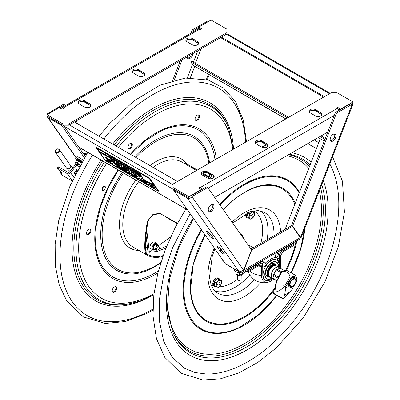 <?xml version="1.0" encoding="UTF-8"?>
<svg xmlns="http://www.w3.org/2000/svg" width="400" height="400" viewBox="0 0 400 400"><rect width="100%" height="100%" fill="white"/><g stroke="black" fill="none" stroke-linecap="round" stroke-linejoin="round"><path stroke-width="0.6" d="M192.825 53.615A4.04 2.335 -60 0 1 190.995 57.585A4.04 2.335 -60 0 1 187.95 58.595A4.04 2.335 -60 0 1 187.115 56.91M187.465 58.13A4.04 2.335 120 0 0 191.4 54.435M198.715 27.495L193.405 30.56L192.275 29.91L207.835 20.93L208.645 21.395M172.625 80.565L180.265 60.865M191.045 33.08L192.275 29.91M174.17 80.14L182.045 59.84M192.825 32.055L193.405 30.56M207.835 20.93L208.025 20.945A3.575 0.755 21.2 0 1 209.09 21.14M76.185 157.6L48.105 117.65A3.575 2.82 144.9 0 1 47.37 116.985A3.575 2.82 144.9 0 1 46.985 115.17M47.11 114.655A3.575 2.82 144.9 0 1 47.77 113.465L63.515 104.25L64.64 104.905L59.65 107.785M78.175 124.155L76 121.06M65.22 105.725L64.64 104.905M48.765 113.7L47.955 113.235M207.275 79.725L209.23 74.69M208.43 74.14L206.365 79.47M85.24 156.345L63.335 125.18M48.105 117.65L61.75 125.53L62.285 124.86M61.75 125.53L84.39 157.745M198.46 44.14L196.595 45.215M144.555 75.26L142.695 76.335M90.655 106.375L88.795 107.45M199.83 29.075L198.715 28.43L198.715 27.13L201.53 28.755L200.405 29.405L199.84 29.08L62.715 108.25A3.19 1.84 -120 0 0 61.12 108.09A3.19 1.84 -120 0 0 60.765 108.425M199.84 29.08A3.19 1.84 -120 0 0 198.245 28.925L61.12 108.09M195.86 40.6L197.695 41.66A3.81 2.2 180 0 1 198.81 43.215A3.81 2.2 180 0 1 196.455 45.25A3.81 2.2 180 0 1 192.305 44.77L190.47 43.715A4 2.31 180 0 1 188.745 42.715L186.915 41.66A3.81 2.2 180 0 1 185.795 40.105A3.81 2.2 180 0 1 188.15 38.07A3.81 2.2 180 0 1 192.305 38.545L194.135 39.605A4 2.31 180 0 1 195.86 40.6L195.86 41.905A4 2.31 -0 0 0 194.135 40.905L194.135 39.605M198.64 43.865A3.81 2.2 -0 0 0 197.695 42.96L195.86 41.905M194.135 40.905L192.305 39.85A3.81 2.2 -0 0 0 185.965 40.755M142.015 71.75L143.79 72.78A3.81 2.2 180 0 1 144.91 74.335A3.81 2.2 180 0 1 142.555 76.37A3.81 2.2 180 0 1 138.4 75.89L136.625 74.865A4 2.31 180 0 1 134.9 73.87L133.01 72.78A3.81 2.2 180 0 1 131.895 71.225A3.81 2.2 180 0 1 134.25 69.19A3.81 2.2 180 0 1 138.4 69.665L140.29 70.755A4 2.31 180 0 1 142.015 71.75L142.015 73.055A4 2.31 -0 0 0 140.29 72.06L140.29 70.755M144.74 74.985A3.81 2.2 -0 0 0 143.79 74.08L142.015 73.055M140.29 72.06L138.4 70.97A3.81 2.2 -0 0 0 132.065 71.875M88.06 102.84L89.89 103.9A3.81 2.2 180 0 1 91.005 105.455A3.81 2.2 180 0 1 88.655 107.49A3.81 2.2 180 0 1 84.5 107.01L82.67 105.955A4 2.31 180 0 1 80.945 104.955L79.11 103.9A3.81 2.2 180 0 1 77.995 102.345A3.81 2.2 180 0 1 80.345 100.31A3.81 2.2 180 0 1 84.5 100.785L86.335 101.845A4 2.31 180 0 1 88.06 102.84L88.06 104.145A4 2.31 -0 0 0 86.335 103.145L86.335 101.845M90.835 106.105A3.81 2.2 -0 0 0 89.89 105.2L88.06 104.145M86.335 103.145L84.5 102.09A3.81 2.2 -0 0 0 78.165 102.995M62.715 108.25L63.28 108.575L62.15 109.225L59.335 107.6L46.985 114.73L46.985 116.03L62.83 125.18L68.87 125.18L68.87 123.875L62.83 123.875L62.83 125.18M198.715 27.13L211.06 20L226.91 29.15L226.91 33.935L68.87 125.18M226.91 32.635L68.87 123.875M62.83 123.875L46.985 114.73M208.63 211.1A4.04 2.335 120 0 0 212.025 208.58A4.04 2.335 120 0 0 212.51 204.38M208.66 207.845A4.04 2.335 -60 0 1 213.155 204.57A4.04 2.335 -60 0 1 213.155 209.235A4.04 2.335 -60 0 1 209.115 211.565A4.04 2.335 -60 0 1 208.66 207.845M191.015 195.83L206.575 186.845L207.7 187.495L192.14 196.48L191.015 195.83L190.825 196.06M225.325 263.695L173.595 190.1L187.235 197.975L238.965 271.575A3.575 2.065 120 0 0 239.365 271.945L225.725 264.07A3.575 2.065 -60 0 1 225.325 263.695L238.965 271.575L239.795 271.865L243.62 270.22L251.555 249.89L207.7 187.495M192.14 196.48L191.955 196.71L243.62 270.22M224.125 253.45A2.86 0.605 38.8 0 1 224.33 254.075A2.86 0.605 38.8 0 1 222.435 253.285A2.86 0.605 38.8 0 1 220.085 251.115L217.39 247.28A2.86 0.605 38.8 0 1 217.18 246.655A2.86 0.605 38.8 0 1 219.075 247.445A2.86 0.605 38.8 0 1 221.43 249.615L224.125 253.45M219.61 247.835L221.06 249.9A2.86 0.605 -141.2 0 0 222.88 251.68M210.65 234.28L213.345 238.11A2.86 0.605 38.8 0 1 213.55 238.735A2.86 0.605 38.8 0 1 211.655 237.95A2.86 0.605 38.8 0 1 209.305 235.78L206.61 231.945A2.86 0.605 38.8 0 1 206.4 231.32A2.86 0.605 38.8 0 1 208.295 232.105A2.86 0.605 38.8 0 1 210.65 234.28M208.825 232.5L210.28 234.565A2.86 0.605 -141.2 0 0 212.1 236.345M187.235 197.975A3.575 2.82 -35.1 0 0 191.955 196.71M241.22 271.8L242.585 272.065L243.57 271.295L251.74 249.905L292.42 226.42L291.295 225.77L250.965 249.05M251.74 249.905L251.445 249.735M330.525 140.725A4.04 2.335 120 0 0 333.92 138.205A4.04 2.335 120 0 0 334.405 134.005M335.505 134.615A4.04 2.335 -60 0 1 334.77 139.305A4.04 2.335 -60 0 1 331.01 141.19A4.04 2.335 -60 0 1 331.01 136.525A4.04 2.335 -60 0 1 335.05 134.195A4.04 2.335 -60 0 1 335.505 134.615M243.005 271.91L299.96 238.96L300.355 237.59L292.42 226.42M352.645 103.445A3.575 0.755 -158.8 0 1 353.015 104.025L301.32 237.255L299.945 237.015M353.015 104.025A3.575 0.755 -158.8 0 1 352.21 104.19L336.465 113.155L292.605 226.185L291.48 225.535L291.89 226.11M352.21 104.19L300.54 237.36L292.605 226.185M291.48 225.535L335.335 112.505L350.895 103.52L352.025 104.175M336.465 113.155L335.335 112.505M239.365 271.945A3.575 2.065 120 0 0 241.01 271.845M173.595 190.1L174.13 189.435M284.335 229.785A1.98 1.145 120 0 0 285.52 228.29L320.275 138.715M300.355 237.59L243.65 270.145M214.645 197.375L327.74 132.08M199.57 188.565L199.57 187.265L200.135 187.59L337.26 108.42A3.19 1.84 60 0 1 339.005 110.385M200.135 187.59A3.19 1.84 60 0 1 201.88 189.555M211.23 173.955L213.065 175.01A3.81 2.2 180 0 1 214.18 176.57A3.81 2.2 180 0 1 211.825 178.6A3.81 2.2 180 0 1 207.675 178.125L205.84 177.065A4 2.31 180 0 1 204.115 176.07L202.285 175.01A3.81 2.2 180 0 1 201.165 173.455A3.81 2.2 180 0 1 203.52 171.425A3.81 2.2 180 0 1 207.675 171.9L209.505 172.96A4 2.31 180 0 1 211.23 173.955L211.23 175.255A4 2.31 0 0 0 209.505 174.26L209.505 172.96M209.505 174.26L207.675 173.2A3.81 2.2 0 0 0 201.34 174.105M214.01 177.22A3.81 2.2 0 0 0 213.065 176.315L211.23 175.255M265.08 142.805L266.965 143.89A3.81 2.2 180 0 1 268.08 145.45A3.81 2.2 180 0 1 265.73 147.48A3.81 2.2 180 0 1 261.575 147.005L259.69 145.915A4 2.31 180 0 1 257.965 144.92L256.185 143.89A3.81 2.2 180 0 1 255.07 142.335A3.81 2.2 180 0 1 257.42 140.305A3.81 2.2 180 0 1 261.575 140.78L263.355 141.805A4 2.31 180 0 1 265.08 142.805L265.08 144.105A4 2.31 0 0 0 263.355 143.11L263.355 141.805M263.355 143.11L261.575 142.08A3.81 2.2 0 0 0 255.24 142.985M267.91 146.1A3.81 2.2 0 0 0 266.965 145.195L265.08 144.105M319.035 111.715L320.865 112.775A3.81 2.2 180 0 1 321.985 114.33A3.81 2.2 180 0 1 319.63 116.36A3.81 2.2 180 0 1 315.475 115.885L313.645 114.825A4 2.31 180 0 1 311.92 113.83L310.085 112.775A3.81 2.2 180 0 1 308.97 111.215A3.81 2.2 180 0 1 311.325 109.185A3.81 2.2 180 0 1 315.475 109.66L317.31 110.72A4 2.31 180 0 1 319.035 111.715L319.035 113.015A4 2.31 0 0 0 317.31 112.02L317.31 110.72M317.31 112.02L315.475 110.965A3.81 2.2 0 0 0 309.14 111.87M321.81 114.98A3.81 2.2 0 0 0 320.865 114.075L319.035 113.015M337.26 108.42L336.695 108.095L337.825 107.445L340.645 109.07L340.645 109.44M339.835 109.905L337.765 108.78M337.825 108.745L337.825 107.445M201.265 189.91L201.265 189.54L198.445 187.915L199.57 187.265M201.265 189.54L188.915 196.67L188.915 197.975L173.07 188.825L173.07 184.035L331.11 92.795L337.145 92.795L352.99 101.945L340.645 109.07M352.99 101.945L352.99 103.245L351.705 103.99M188.915 196.67L173.07 187.52M74.41 121.98L177.48 181.49M325.29 138.39L321.05 135.945M288.71 117.27L191.58 61.195L190.885 62.06L287.61 117.905M319.95 136.58L324.89 139.43M285.845 118.925L193.445 65.58A2.28 1.315 -60 0 1 193.19 65.34L190.885 62.06M195.385 63.39L201.015 48.885M323.635 97.11L220.56 37.6M324.44 96.645L221.365 37.135M277.205 252.165A15.4 8.89 180 0 1 278.23 254.73L277.15 252.195M278.23 254.73C278.54 252.865 279.475 251.45 281.04 250.495A18.6 10.74 0 0 0 280.855 250.055M293.25 242.9A15.145 8.745 180 0 1 293.33 243.4L281.04 250.495M260.24 263.67L261.19 263.78L259.085 264.34L248.81 270.27A15.145 8.745 180 0 1 246.235 270.045A15.145 8.745 -0 0 0 248.81 270.27L261.61 263L262.395 263.195L262.605 263.635L262.62 266.54L262.945 267.065L264.445 266.485L266.605 264.52A11.705 6.76 -60 0 1 275.535 259.365L278.425 258.415L279.52 256.785L279.52 254.095L281.15 251.595L293.33 244.565L293.33 243.4M263.895 262.715L266.54 262.875A13.53 7.81 -60 0 1 275.6 257.645L275.655 256.015L274.735 253.59M266.54 262.875C265.205 264.205 264.33 264.35 263.915 263.315L263.455 261.86L262.155 261.6L261.1 262.005A18.6 10.74 180 0 1 260.345 261.9M244.68 270.945A15.145 8.745 -0 0 0 248.81 271.435L248.81 269.1L261.1 262.005M278.23 255.05C277.81 256.57 276.935 257.43 275.6 257.645M247.95 269.055A15.145 8.745 0 0 0 248.81 269.1M279.125 267.535A11.705 6.76 -60 0 0 279.345 265.21L279.345 256.14C279.75 253.66 280.99 251.78 283.06 250.495L293.33 244.565L293.33 245.735L283.06 251.665L280.64 255.395L280.64 264.465A13.53 7.81 -60 0 1 280.095 268.445M274.03 278.785A13.53 7.81 -60 0 1 268.84 282.02A13.53 7.81 -60 0 1 261.505 275.515L261.505 266.44L261.355 265.74L260.51 265.145L259.085 265.505L248.81 271.435M261.19 263.78L262.24 264.225L262.715 265.055L262.795 274.77A11.705 6.76 -60 0 0 269.945 280.105A11.705 6.76 -60 0 0 272.41 278.645M279.065 267.49L279.16 264.475A11.43 6.6 120 0 0 271.13 260.815A11.43 6.6 120 0 0 263.06 274.29A11.43 6.6 120 0 0 270.23 279.94L270.23 279.94A11.43 6.6 120 0 0 271.13 279.48M275.985 264.715A7.19 4.15 120 0 0 275.57 264.41A7.19 4.15 120 0 0 270.03 266.335A7.19 4.15 120 0 0 266.89 273.57A7.19 4.15 120 0 0 268.38 276.86A7.19 4.15 120 0 0 269.645 277.195M269.425 277.09A7.035 4.06 -60 0 1 267.105 273.57A7.035 4.06 -60 0 1 269.915 266.775A7.035 4.06 -60 0 1 275.17 264.41M272.12 265.24A6.655 3.84 120 0 0 272.08 265.265A6.655 3.84 120 0 0 267.375 273.415A6.655 3.84 120 0 0 267.845 275.51M267.58 274.6A6.35 3.665 -60 0 1 267.375 273.29M138.34 173.615L137.72 172.86L138.615 173.66M138.865 173.445L139.485 174.125M138.76 173.565L139.42 174.205L138.8 173.525M138.545 173.56L139.575 174.33L138.545 173.56M139.365 174.155L138.53 173.26L139.225 173.66L139.585 174.32M140.615 175.79L141.05 176.24M139.95 175.33L140.66 176.22L139.63 175.45L140.66 176.22M139.845 175.455L140.505 176.095L139.885 175.41M139.63 175.45L139.605 175.155M139.22 174.95L138.835 174.87L139.49 175.425M139.535 175.57L138.75 174.795L139.535 175.57M135.845 173.32L135.535 172.985L136.06 173.16L136.475 173.725L135.845 173.32M135.87 173.22L136.14 173.49L135.87 173.22M106.535 160.725L106.795 160.885M105.75 160.14L107.11 161.085L105.75 160.14M108.215 157.195L102.065 153.59M101.52 153.09L100.125 152.325M100.295 152.585L100.235 152.325M100.495 152.435L101.23 152.915M101.2 153.03L101.855 153.31M102.04 153.57L106.765 156.2M106.9 156.22L108.195 157.145M102.61 153.895L102.44 153.64M102.84 154.12L102.79 153.835M104.88 155.245L104.71 154.915M106.475 156.13L106.05 155.855M108.025 157.18L107.79 156.905M108.27 157.375L108.075 157.125M107.935 156.74L108.255 157.28M104.745 154.985L104.685 154.73M101.425 153.215L100.93 152.75M104.19 154.805L104.02 154.55M105.115 155.205L105.005 155.45L104.925 155.185M105.065 155.225L104.96 155.51L105.065 155.225M105.46 155.545L105.29 155.285M105.82 155.75L105.64 155.48M106.815 156.32L106.645 156.065M107.85 157.01L107.45 156.56M107.76 157L107.635 156.675M103.39 153.76L103.11 153.235M105.33 154.66L103.96 154.03M103.785 153.845L105.085 154.43M105.075 154.58L105.355 154.615M105.11 154.63L104.78 154.265M105.95 154.955L106.385 155.5L105.95 155.315L106.305 155.495L105.995 154.9M106.01 155.225L106.35 155.435M101.44 152.575L100.945 151.98M101.025 152.44L100.665 152.03L101.185 152.325M110.415 159.055L109.335 157.52L141.68 176.195L142.755 177.73L110.415 159.055L142.615 177.53M109.545 157.64L110.48 158.975M135.965 173.105L136.275 173.41M137.635 174.125L138.175 174.485M138.39 174.785L137.59 173.925L138.55 174.72M138.8 175.08L137.995 174.68M139.805 175.66L138.62 174.865L138.68 174.59L139.535 175.275M140.45 176.04L139.615 175.145L140.31 175.55L140.67 176.205M141.415 176.21L141.935 177.005M137.9 174.5L136.74 173.555L137.54 173.985M124.475 170.225L124.985 170.95L129.375 173.485M121.895 166.605L122.405 167.325L125.405 169.06L125.945 170.075L125.31 169.175L122.31 167.445L121.6 166.435L126.345 169.17L129.575 173.77L124.89 171.065L124.18 170.055L127.125 171.755L126.635 170.81L127.125 171.755M123.485 168.655L126.635 170.81M126.54 170.925L123.79 169.34L123.19 168.485L125.945 170.075M149.54 183.515L149.49 183.195L149.64 183.655L147.93 182.67L147.345 181.62L151.33 183.665L153.425 185.705L154.75 188.06L150.98 186.09L148.815 183.905L152.815 186.39L151.265 184.275L149.58 183.08L149.635 183.4L149.58 183.08L150.305 183.445L151.36 184.16L152.845 186.35M148.91 183.785L151.075 185.975L153.93 187.655L154.845 187.945L154.875 187.555M147.44 181.505L148.02 182.55L149.45 183.375M154.78 187.67L154.845 187.945M131.355 172.065L131.92 173.12L131.06 171.895L132.8 172.9L136.035 177.5L131.225 174.64L135.835 177.215M127.575 169.885L129.75 172.04M129.17 171.83L129.56 172.75L131.32 174.525M132.655 174.16L130.905 173.105L132.745 174.045L133.55 175.435L132.745 174.045M131.225 174.64L129.465 172.865L129.08 171.945L129.68 172.135L127.28 169.715L131.92 173.12M130.81 173.225L133.55 175.435M107.35 160.04L108.6 161.36L112.89 163.8M107.385 159.055L111.76 162.2L112.76 163.915L111.86 163.545L108.51 161.475L107.115 159.95L110.78 162.115L106.395 158.96L105.295 157.395L106.1 157.495L109.3 159.38L111.285 161.365L107.28 158.8L111.08 161.075M105.38 157.255L106.49 158.845L110.45 161.555L110.74 162.33M157.31 190.46L157.605 190.38L149.52 178.875L148.63 178.115L97.07 148.445L105.215 160.13L106.105 160.895L157.31 190.46M105.485 154.935L105.435 154.655M102.86 153.43L102.44 152.93L102.685 153.46M102.905 153.37L102.44 152.93M102.16 152.965L101.49 152.385L102.01 152.975M118.555 166.81L121.495 168.505L120.915 167.68L118.16 166.09L117.565 165.235L120.315 166.825L119.685 165.925L116.68 164.195L115.97 163.185L120.715 165.92L123.95 170.525L119.265 167.82L118.555 166.81M148.61 184.195L147.965 184.33L144.54 182.335L142.715 180.685L141.135 178.45L141.43 177.985L145.395 180.3L146.96 181.77L148.62 184.42M138.65 179.01L136.64 177.85L136.895 176.675L133.31 173.195L135.3 174.34L137.87 176.935L137.865 175.825L139.9 177L139.625 178.25L143.01 181.53L140.995 180.365L138.63 177.995L138.65 179.01M118.32 167.275L116.58 166.27L114.09 162.725L111.37 161.155L110.63 160.1L115.085 162.67L118.32 167.275M140.17 174.045L141.245 175.58L108.905 156.91L107.83 155.375L140.17 174.045M157.655 190.455L149.615 178.76L148.725 177.995L97.175 148.435M96.465 148.075A1.905 0.405 38.8 0 1 96.33 147.66A1.905 0.405 38.8 0 1 97.14 147.895L148.345 177.46A1.905 0.405 38.8 0 1 150.37 179.195L158.455 190.7A1.905 0.405 38.8 0 1 158.59 191.115A1.905 0.405 38.8 0 1 157.78 190.88L106.575 161.315A1.905 0.405 38.8 0 1 104.555 159.58L96.465 148.075M97.14 147.895L97.235 147.78A1.905 0.405 -141.2 0 0 96.425 147.545A1.905 0.405 -141.2 0 0 96.4 147.625M97.235 147.78L148.345 177.46M150.37 179.195L158.455 190.7M158.615 191.035A1.905 0.405 -141.2 0 0 158.685 191A1.905 0.405 -141.2 0 0 158.545 190.585M150.46 179.08A1.905 0.405 -141.2 0 0 148.44 177.345M118.16 166.09L121.005 167.56L121.495 168.505M117.855 165.405L118.255 165.975M120.315 166.825L119.685 165.925M116.68 164.195L119.775 165.81M116.265 163.355L116.775 164.08M119.265 167.82L123.745 170.235M118.845 166.98L119.355 167.7M146.445 182.865L146.575 182.43L145.33 180.74L143.285 179.585L143.62 180.54L145.665 182.45L146.445 182.865L146.48 182.545L145.235 180.855L143.15 179.54M142.715 180.685L146.45 183.365L148.06 184.215L148.7 184.08M141.23 178.335L142.805 180.57M133.835 173.495L136.99 176.56L136.735 177.735L138.65 178.84M137.96 175.88L137.97 176.54M140.995 180.365L142.575 181.105M138.655 178.01L141.09 180.25M111.37 161.155L114.18 162.61L116.67 166.15L118.12 166.985M110.925 160.27L111.465 161.04M137.72 172.86L138.405 173.535M139.16 173.74L139.56 174.03M140.44 174.885L139.34 173.85L140.44 174.885L139.905 174.12M139.28 173.755L139.97 174.035M136.76 172.43L137.095 172.825L136.57 172.65L136.3 172.035L136.945 172.54M136.3 172.035L136.595 172.22M137.01 172.46L137.16 172.745L136.83 172.59M108.035 155.495L108.97 156.83L141.105 175.38M101.61 152.68L101.875 152.585L101.61 152.68M106 154.925L106.43 155.445L106.06 155.265M102.525 152.915L102.545 153.24L102.525 152.915M105.86 160.205L106.99 160.99L105.86 160.205M106.545 160.6L105.92 160.115L106.575 160.565M106.225 160.265L106.495 160.485M106.205 160.48L106.57 160.685L106.345 160.405M106.4 160.55L106.69 160.805L106.415 160.525M137.52 174.005L138.735 175.16M138.62 174.865L139.2 174.975L139.74 175.74M136.74 173.555L137.905 174.68M135.425 173.135L135.15 172.89L135.49 173.055M136.49 172.32L136.76 172.59L136.49 172.32M279.825 268.495A6.29 3.63 120 0 0 278.84 267.335A6.29 3.63 120 0 0 273.73 269.305A6.29 3.63 120 0 0 271.285 275.985A6.29 3.63 120 0 0 272.55 278.23A6.29 3.63 120 0 0 273.935 278.515M272.55 278.23L269.755 276.615A6.29 3.63 -60 0 1 269.755 269.355A6.29 3.63 -60 0 1 276.045 265.725L278.84 267.335M152.76 249.86L149.37 252.32L147.92 251.485L145.915 234.65M165.19 216.5A6.67 3.85 120 0 0 165.81 216.525M149.37 252.32L146.615 229.165M170.645 236.875L158.25 245.875M167.26 217.365A6.67 3.85 -60 0 1 164.855 215.975M154.47 249.2A2.575 1.485 -60 0 1 153.375 248.165A2.575 1.485 -60 0 1 153.36 247.905A2.575 1.485 -60 0 1 155.175 244.755A2.575 1.485 -60 0 1 156.855 245.07M156.715 245.565A2.38 1.375 120 0 0 155.11 244.795M152.875 248.525A3.285 1.895 120 0 0 155.115 249.57L154.805 249.75A3.81 2.2 120 0 1 152.9 249.94A3.81 2.2 120 0 1 152.13 248.58A3.81 2.2 120 0 1 153.615 244.53A3.81 2.2 120 0 1 156.71 243.34A3.81 2.2 120 0 1 157.48 244.7A3.81 2.2 120 0 1 157.5 245.085L157.5 245.445A3.285 1.895 120 0 0 155 244.285A3.285 1.895 120 0 0 152.875 248.525M156.71 243.34L154.605 242.12A3.81 2.2 120 0 0 151.51 243.315A3.81 2.2 120 0 0 150.025 247.365A3.81 2.2 120 0 0 150.79 248.725L152.9 249.94M272.17 278.01L271.105 278.06L270.165 277.355A7 4.04 120 0 1 269.4 277.075L268.95 276.815A7 4.04 120 0 1 268.95 268.735A7 4.04 120 0 1 275.945 264.695L276.4 264.955A7 4.04 120 0 0 269.4 268.995A7 4.04 120 0 0 269.4 277.075M277.645 266.645A7 4.04 120 0 0 276.4 264.955M270.65 277.8L270.34 277.4M270.58 277.51L270.165 277.355M253.29 247.71L249.765 245.675A3.425 1.975 -120 0 0 248.385 245.38M238.025 280.1A1.6 0.925 0 0 0 238.125 280.165A1.6 0.925 0 0 0 240.39 280.165L240.39 280.165A1.6 0.925 0 0 0 240.485 280.1M241.16 274.95L241.16 279.26A1.905 1.1 180 0 1 240.605 280.04L240.605 280.04A1.905 1.1 180 0 1 237.91 280.04A1.905 1.1 180 0 1 237.35 279.26L237.35 274.95M234.53 269.15L234.53 269.86A4.725 2.73 0 0 0 237.1 272.285A4.725 2.73 0 0 0 242.02 272.07M249.135 245.41A10.445 6.03 120 0 0 248.21 245.13M236 271.885L235.96 272.405A3.44 1.985 180 0 1 236 272.33M236 273.61A3.44 1.985 180 0 1 235.99 273.585L236 274.09L239.31 275.155L242.565 274.035L242.565 272.07M239.31 272.585L239.31 275.155M235.99 273.585L235.96 272.405M236 271.835L236 274.09M281.985 231.14A2.345 1.355 -0 0 0 280.295 231.54A2.345 1.355 -0 0 0 279.79 231.975A2.345 1.355 -0 0 0 279.61 232.515M279.79 231.975L279.31 232.64A2.86 1.65 -0 0 0 279.26 232.715M242.69 237.275A16.16 9.33 120 0 0 240.15 233.615M221.575 249.815A16.16 9.33 120 0 0 221.44 250.37M221.65 258.47A16.16 9.33 120 0 0 223.665 261.34M243.56 238.515A16.16 9.33 120 0 0 240.48 233.79A16.16 9.33 120 0 0 240.1 233.595M190.135 213.635L172.62 247.655L164.03 273.485L159.585 298.52L159.49 321.51L163.685 341.295L172.3 357.445L184.68 368.33L194.985 372.54L206.635 374.06A128.51 74.195 120 0 0 319.85 279.35A128.51 74.195 120 0 0 329.775 163.92M195.445 120.16A3.125 1.805 120 0 0 198.215 118.225A3.125 1.805 120 0 0 198.505 114.865M128.245 148.505A3.125 1.805 120 0 0 131.015 146.575A3.125 1.805 120 0 0 131.305 143.21M86.805 234.405A3.125 1.805 120 0 0 87.715 234.27A3.125 1.805 120 0 0 89.88 231.855A3.125 1.805 120 0 0 89.865 229.11M112.57 291.96A3.125 1.805 120 0 0 115.525 289.675A3.125 1.805 120 0 0 115.625 286.665M195.55 117.15A3.125 1.805 -60 0 1 198.86 114.99A3.125 1.805 -60 0 1 198.86 118.6A3.125 1.805 -60 0 1 195.735 120.405A3.125 1.805 -60 0 1 195.55 117.15M128.055 148.195A3.125 1.805 -60 0 1 128.875 144.625A3.125 1.805 -60 0 1 131.66 143.335A3.125 1.805 -60 0 1 131.66 146.945A3.125 1.805 -60 0 1 128.535 148.75A3.125 1.805 -60 0 1 128.055 148.195M88.365 234.645A3.125 1.805 -60 0 1 87.095 234.65A3.125 1.805 -60 0 1 87.095 231.04A3.125 1.805 -60 0 1 90.22 229.235A3.125 1.805 -60 0 1 90.64 231.935A3.125 1.805 -60 0 1 88.365 234.645M116.17 290.05A3.125 1.805 -60 0 1 112.86 292.205A3.125 1.805 -60 0 1 112.86 288.595A3.125 1.805 -60 0 1 115.985 286.79A3.125 1.805 -60 0 1 116.17 290.05M159.1 247.07L158.805 246.405A2.38 1.375 120 0 0 158.435 245.985A2.38 1.375 120 0 0 155.7 248.17A2.38 1.375 120 0 0 156.055 250.11A2.38 1.375 120 0 0 156.6 250.22L157.325 250.145A1.925 1.11 120 0 0 159.095 248.295A1.925 1.11 120 0 0 159.1 247.07A1.925 1.11 120 0 0 157.855 246.82A1.925 1.11 120 0 0 156.595 248.495A1.925 1.11 120 0 0 157.325 250.145M215.635 286.455A4.445 2.565 -60 0 1 214.55 286.265A4.445 2.565 -60 0 1 214.55 281.13A4.445 2.565 -60 0 1 218.99 278.565A4.445 2.565 -60 0 1 219.725 279.48M214.55 286.265L213.705 285.78A4.445 2.565 -60 0 1 213.705 280.645A4.445 2.565 -60 0 1 218.15 278.08L218.99 278.565M247.595 212.67A4.445 2.565 -60 0 0 247.49 217.98A4.445 2.565 -60 0 0 248.565 218.17L248.615 217.965M252.6 211.04A4.445 2.565 -60 0 1 252.725 211.37M247.49 217.98L246.65 217.495A4.445 2.565 -60 0 1 246.19 213.3M247.29 215.335A3.43 1.98 -60 0 1 247.635 213.88M254.7 212.73L253.76 216.695L250.72 219.225L246.94 216.815L248.62 217.785L249.56 213.815L252.6 211.285L254.7 212.73M248.56 212.28L247.88 212.845L249.56 213.815M252.295 211.11L252.6 211.285M247.88 212.845L246.94 216.815M249.52 215.965L251.4 215.58L249.555 215.825M252.07 215.895L252.38 217.925L251.965 215.98M252.26 214.72L253.765 212.43L252.335 214.77M250.72 219.225L248.62 217.785M249.91 218.645A3.81 2.2 -60 0 1 250.08 214.15A3.81 2.2 -60 0 1 253.89 212.15A3.81 2.2 -60 0 1 253.72 216.645A3.81 2.2 -60 0 1 249.91 218.645M216.25 282.775L214.57 281.805L217.445 278.77L221.595 280.505L221.19 284.305L218.315 287.34L215.84 286.575L216.25 282.775L219.125 279.74L221.595 280.505M217.445 278.77L219.125 279.74M214.57 281.805L214.165 285.605L215.84 286.575M216.51 284.66L218.475 283.9M218.435 283.84L216.495 284.79M219.215 284.08L219.96 285.725L219.115 284.19M220.515 280.55L219.355 283.03L220.54 280.57M219.325 283.02L220.425 280.525M217.32 287.095A3.81 2.2 -60 0 1 216.82 283.02A3.81 2.2 -60 0 1 220.6 280.265A3.81 2.2 -60 0 1 221.1 284.34A3.81 2.2 -60 0 1 217.32 287.095M273.375 293.165L273.75 293.745L282.68 298.7L283.3 298.69L273.375 293.165L276.465 281.37L281.865 272.12L276.645 281.505C273.93 292.775 276.625 294.33 284.725 286.17L289.95 276.785L291.07 277.4L285.845 286.785L284.63 295.305L289.915 291.765L291.715 289.815L294.055 285.605M285.845 286.785L284.725 286.17M289.95 276.785C288.9 272.27 286.21 270.715 281.865 272.12M281.69 271.985L282.855 271.31C285.945 270.64 287.52 270.5 287.58 270.885L294.75 274.88L287.58 270.885M296.06 282.01L296.935 280.43L296.86 279.015L295.99 277.27L294.325 276.41L293.295 276.415L291.07 277.4M294.855 284.165L295.26 283.44M283.35 285.815L286.565 287.685M295.195 277.805L294.835 277.595A5.4 3.12 120 0 0 289.435 280.715A5.4 3.12 120 0 0 289.435 286.95L289.795 287.16A5.4 3.12 -60 0 1 289.795 280.925A5.4 3.12 -60 0 1 295.195 277.805A5.4 3.12 -60 0 1 295.535 283.39L295.23 283.425M294.83 284.15L294.965 284.42A5.4 3.12 -60 0 1 289.795 287.16M294.25 284.935L293.815 285.395M289.585 284.75A4.495 2.595 120 0 0 290.505 286.51A4.495 2.595 120 0 0 292.14 286.57L292.235 286.4M295.725 280.135L295.835 279.935A4.495 2.595 120 0 0 295 278.725A4.495 2.595 120 0 0 292.775 278.935M295.73 281.925L295.575 282.545M291.085 286.505A4.495 2.595 -60 0 1 290.33 286.39M294.81 278.635A4.495 2.595 -60 0 1 295.33 279.31M295.81 281.005A4.255 2.46 120 0 0 295.81 280.92A4.255 2.46 120 0 0 294.93 278.975A4.255 2.46 120 0 0 289.93 283.28A4.255 2.46 120 0 0 290.675 286.345A4.255 2.46 120 0 0 292.8 286.135A4.255 2.46 120 0 0 292.87 286.095M294.81 278.91A4.255 2.46 120 0 0 294.695 278.835A4.255 2.46 120 0 0 289.69 283.145A4.255 2.46 120 0 0 290.435 286.21A4.255 2.46 120 0 0 290.56 286.275M290.2 283.33A4.06 2.345 120 0 0 292.94 286.055A4.06 2.345 120 0 0 295.68 282.15A4.06 2.345 120 0 0 295.81 281.085A4.06 2.345 120 0 0 293.375 279.215A4.06 2.345 120 0 0 290.2 283.33M290.005 285.96L289.92 285.91A4.255 2.46 120 0 0 290.005 285.96A4.255 2.46 120 0 0 290.23 286.065M294.465 278.73A4.255 2.46 120 0 0 294.26 278.585A4.255 2.46 120 0 0 294.12 278.515L294.26 278.585M276.89 280.61L274.67 279.41A6.25 3.61 -60 0 1 274.24 279.08L273.46 275.505L277.91 278.075L278.22 278.66M273.385 276.015L273.46 275.505A6.25 3.61 -60 0 1 273.745 274.3L275.69 270.625L276.375 269.985L280.82 272.555L280.69 273.235L278.19 276.865L273.745 274.3L273.735 273.925L273.34 275.6M273.7 274.24A5.945 3.435 120 0 0 273.43 275.495M282.4 271.805L281.745 271.78L277.3 269.21L277.685 268.96L280.71 268.475L284.7 270.78M280.92 268.585L280.71 268.475A6.25 3.61 -60 0 1 280.92 268.585L284.72 270.775M277.31 269.085L276.375 269.985A6.25 3.61 -60 0 1 277.3 269.21L277.685 268.96M280.765 273.65A5.595 3.23 120 0 0 278.89 277.02M59.085 167.115A1.905 0.405 -141.2 0 0 58.275 166.88L57.295 168.095A1.905 0.405 38.8 0 1 58.11 168.33L59.085 167.115L68.25 172.41A0.915 0.72 144.9 0 0 69.46 172.085L76.05 163.885M61.185 172.11L60.535 172.92A3.05 0.645 38.8 0 0 61.83 173.295A3.05 0.645 38.8 0 0 60.89 171.805A3.05 0.645 38.8 0 0 58.38 169.855L57.435 168.51A1.905 0.405 38.8 0 1 57.295 168.095M60.535 172.92L61.475 174.26A1.905 0.405 38.8 0 0 63.5 176L72.175 181.005M76.925 164.85L70.585 172.735A2.51 1.98 144.9 0 1 67.275 173.625L58.11 168.33M75.165 174.68A2.515 1.45 -60 0 1 75.615 171.295A2.515 1.45 -60 0 1 77.37 170.265M76.34 159.74L76.24 159.595A6.71 1.42 38.8 0 1 75.755 158.13A6.71 1.42 38.8 0 1 82.19 161.49M82.985 160.12A6.71 1.42 -141.2 0 0 76.73 156.915L75.755 158.13M55.775 149.91A2.075 1.635 144.9 0 1 59.075 149.81A2.075 1.635 144.9 0 1 56.875 152.545A2.075 1.635 144.9 0 1 55.775 149.91M55.67 149.94A2.38 1.875 -35.1 0 0 55.405 152.275A2.38 1.875 -35.1 0 0 58.43 152.445A2.38 1.875 -35.1 0 0 59.295 149.54A2.38 1.875 -35.1 0 0 55.67 149.94M104.61 189.405A2.075 1.195 -60 0 1 103.88 190.055A2.075 1.195 -60 0 1 102.41 189.21A2.075 1.195 -60 0 1 103.88 186.67A2.075 1.195 -60 0 1 105.345 187.515A2.075 1.195 -60 0 1 104.61 189.405M105.34 187.395A2.38 1.375 120 0 0 105.345 187.265A2.38 1.375 120 0 0 104.85 186.175A2.38 1.375 120 0 0 102.475 187.55A2.38 1.375 120 0 0 102.475 190.295A2.38 1.375 120 0 0 103.66 190.18A2.38 1.375 120 0 0 103.775 190.11M76.715 160.66A5.285 1.115 38.8 0 1 76.395 159.6L76.865 159.02A5.285 1.115 38.8 0 1 79.115 159.675A5.285 1.115 38.8 0 1 82.04 161.755M76.395 159.6A5.285 1.115 38.8 0 1 78.65 160.255A5.285 1.115 38.8 0 1 81.665 162.41M85.065 153.455L85.145 153.355A2.38 0.505 38.8 0 1 85.195 153.32A2.38 0.505 38.8 0 1 86.695 153.99M85.195 153.32L86.06 152.97A1.925 0.405 38.8 0 1 87.08 153.38M77.83 160.78L77.845 160.765A3.43 0.725 38.8 0 1 81.465 162.76M81.335 162.99L78.73 160.99L76.81 160.54L75.355 162.35L77.275 162.8L80.11 165.185M78.73 160.99L77.275 162.8M79.555 166.2L79.135 165.795M79.155 165.77L79.57 166.17M78.725 164.415L78.58 165.08L78.845 164.51M78.715 165.145L78.715 164.48M78.11 165L76.115 163.805L78.055 164.925M75.66 163.25L75.355 162.35M79.26 166.745A3.81 0.805 38.8 0 1 75.925 163.72A3.81 0.805 38.8 0 1 75.68 163.295A3.81 0.805 38.8 0 1 76.78 163.095A3.81 0.805 38.8 0 1 79.995 165.395M85.96 155.17L83.73 153.845M162.795 256.44A49.01 28.295 -60 0 1 147.27 255.23L132.93 246.955A49.01 28.295 -60 0 1 138.65 181.725M153.02 167.365A49.01 28.295 -60 0 1 181.945 162.065L196.535 170.49M147.28 221.82L147.88 221.74C144.91 240.58 144.575 251.295 146.885 253.895L147.72 254.435L147.27 255.23L146.41 254.67C143.935 251.955 144.225 241.005 147.28 221.82L152.5 214.75L160.425 213.695L177.455 223.25M160.66 213.77L157.89 213.425L152.83 214.955L148.995 219.01L147.88 221.74M147.52 254.325L147.72 254.435A48.1 27.77 120 0 0 163.09 255.59M210.25 177.455L202.6 173.04M197.36 170.01L185.295 163.045L184.83 163.73M190.355 77.69L194.76 66.34M187.32 77.855L192.535 64.415M193.385 62.235L197.855 50.71M197.695 41.66L197.695 42.96M192.305 38.545L192.305 39.85M143.79 72.78L143.79 74.08M138.4 69.665L138.4 70.97M89.89 103.9L89.89 105.2M84.5 100.785L84.5 102.09M220.085 251.115L221.06 249.9M217.39 247.28L217.835 246.725M206.61 231.945L207.055 231.39M209.305 235.78L210.28 234.565M285.52 228.29L286.22 228.695M334.215 115.385L208.165 188.16M207.675 171.9L207.675 173.2M213.065 175.01L213.065 176.315M261.575 140.78L261.575 142.08M266.965 143.89L266.965 145.195M315.475 109.66L315.475 110.965M320.865 112.775L320.865 114.075M78.68 147.01L187.445 209.805M173.92 189.69L64.12 126.295M173.07 184.8L69.335 124.91M324.27 141.02L318.265 137.555M285.925 118.88L193.19 65.34M226.44 34.205L329.515 93.715M262.62 263.85A16.825 9.715 180 0 1 260.41 263.57M249.63 270.965A16.825 9.715 -0 0 0 261.505 275.515M258.275 265.97A16.825 9.715 -0 0 0 261.505 266.44M279.345 265.21A15.4 8.89 -0 0 0 279.145 264.31M272.235 278.05A9.715 5.61 -60 0 1 271.675 278.395A9.715 5.61 -60 0 1 264.805 274.43A9.715 5.61 -60 0 1 271.675 262.53A9.715 5.61 -60 0 1 278.525 267.155M278.365 267.065A9.475 5.47 120 0 0 278.375 266.595A9.475 5.47 120 0 0 271.675 262.73A9.475 5.47 120 0 0 264.98 274.24A9.475 5.47 120 0 0 271.515 278.295M249.765 245.675L248.935 246.16M237.155 274.745A2.83 1.635 0 0 0 241.36 274.745M242.06 274.21A3.135 1.81 180 0 1 239.375 275.215A3.135 1.81 180 0 1 236.565 274.33A3.135 1.81 180 0 1 236.48 274.245M236.815 274.355A3.135 1.81 0 0 0 238.86 275.015M239.75 275.005A3.135 1.81 0 0 0 241.74 274.32M211.08 284.835A42.74 24.675 120 0 0 213.93 286.075A42.74 24.675 120 0 0 214.52 286.25M215.46 286.47A42.74 24.675 120 0 0 215.765 286.53M219.055 286.805A42.74 24.675 120 0 0 237.355 279.35M241.16 276.13A42.74 24.675 120 0 0 245.94 271.17M260.785 243.38A42.74 24.675 120 0 0 253.825 210.8M214.84 290.99A46.555 26.88 120 0 0 214.94 291.02A46.555 26.88 120 0 0 249.745 274.855M267.055 239.76A46.555 26.88 120 0 0 261.035 210.98M214.94 248.925L212.335 255.86L209.465 277.43L211.21 285.175L213.51 289.43L217.39 293.015A46.675 26.945 120 0 0 220.795 294.54A46.675 26.945 120 0 0 254.43 279.75M273.92 235.8A46.675 26.945 120 0 0 264.06 212.175L258.02 210.53L250.325 211.66L232.645 222.985M280.55 231.41A51.4 29.675 120 0 0 232.055 222.145M214.34 248.075A51.4 29.675 120 0 0 222.045 300.675A51.4 29.675 120 0 0 260.82 282.43M274.19 290.005A76.695 44.28 120 0 1 211.34 323.47A76.695 44.28 120 0 1 190.41 290.755L193.34 263.765L205.04 234.84A75.97 43.86 120 0 0 211.43 322.685A75.97 43.86 120 0 0 274.65 288.23M285.43 270.705A75.97 43.86 120 0 0 286.775 267.995A75.97 43.86 120 0 0 296.025 241.3M294.785 204.41A75.97 43.86 120 0 0 223.275 209.65M286.2 270.7A76.695 44.28 120 0 0 287.41 268.25A76.695 44.28 120 0 0 296.85 240.825M295.21 203.325A76.695 44.28 120 0 0 248.615 189.94A76.695 44.28 120 0 0 248.22 190.135M299.175 193.11A85.67 49.46 120 0 0 219.97 204.95M201.655 230.025A85.67 49.46 120 0 0 207.465 331.505A85.67 49.46 120 0 0 239.87 327.175L259.165 314.225L276.76 295.525M291.15 272.775A86.4 49.88 120 0 0 292.615 269.825A86.4 49.88 120 0 0 304.92 227.985M299.42 192.47A86.4 49.88 120 0 0 219.56 204.37M201.225 229.41A86.4 49.88 120 0 0 206.925 332.025A86.4 49.88 120 0 0 276.8 295.545M167.36 306.65A109.15 63.015 120 0 0 197.09 352.405A109.15 63.015 120 0 0 305.35 273.825A109.15 63.015 120 0 0 319.365 190.755M308.745 168.435A109.15 63.015 120 0 0 286.805 155.715M309.495 166.5A110.8 63.97 120 0 0 292.81 155.77A110.8 63.97 120 0 0 288.575 154.695M172.06 330.315A110.8 63.97 120 0 0 197.05 354.275A110.8 63.97 120 0 0 306.945 274.505A110.8 63.97 120 0 0 320.55 187.695M310.1 164.945A111.9 64.605 120 0 0 294.635 155.565A111.9 64.605 120 0 0 289.29 154.28M193.59 218.55L178.465 248.53L169.475 279.145L167.41 307.55L172.365 331.08A111.9 64.605 120 0 0 197.925 356.04A111.9 64.605 120 0 0 308.91 275.48A111.9 64.605 120 0 0 321.72 184.685M193.265 218.09A114.34 66.015 120 0 0 197.865 358.8A114.34 66.015 120 0 0 311.275 276.485A114.34 66.015 120 0 0 323.28 180.655M311.145 162.255A114.34 66.015 120 0 0 291.92 152.765M149.955 165.595A51.4 29.675 -60 0 1 178.07 157.555A51.4 29.675 -60 0 1 187.07 164.07M139.095 250.515A51.4 29.675 -60 0 1 127.09 194.56A51.4 29.675 -60 0 1 135.855 180.11M160.805 262.505A75.97 43.86 -60 0 1 108.79 260.66A75.97 43.86 -60 0 1 113.34 190.24A75.97 43.86 -60 0 1 123.4 172.92M135.935 157.5A75.97 43.86 -60 0 1 188.69 135.545A75.97 43.86 -60 0 1 208.925 163.335M209.56 174.275A75.97 43.86 -60 0 1 209.445 176.99M160.565 263.28L151.26 268.74A77.37 44.67 -60 0 1 105.44 257.88A77.37 44.67 -60 0 1 112.12 189.74A77.37 44.67 -60 0 1 122.255 172.26M134.735 156.81A77.37 44.67 -60 0 1 188.86 134.04A77.37 44.67 -60 0 1 209.56 162.97M130.66 154.455L145.035 141.005L160.005 131.505A84.995 49.075 -60 0 1 192.155 127.21A84.995 49.075 -60 0 1 215.005 159.825M158.385 270.95A84.995 49.075 -60 0 1 95.5 243.23L96.19 225.915L100.44 207.17L108.015 188.16L118.445 170.06M166.76 245.88A42.74 24.675 -60 0 1 158.815 248.935M147.51 248.065A42.74 24.675 -60 0 1 145.44 246.89M157.875 272.94A86.4 49.88 -60 0 1 101.48 267.14A86.4 49.88 -60 0 1 107.505 188.405A86.4 49.88 -60 0 1 118.14 169.885M130.32 154.26A86.4 49.88 -60 0 1 193.195 126.205A86.4 49.88 -60 0 1 216.38 159.03M153.965 293.785A109.15 63.015 -60 0 1 86.175 282.14A109.15 63.015 -60 0 1 94.77 184.405A109.15 63.015 -60 0 1 106.7 163.28M118.36 147.355A109.15 63.015 -60 0 1 203.025 105.825A109.15 63.015 -60 0 1 232.59 149.675M153.845 294.82L140.105 301.08L126.71 304.395A111.59 64.43 -60 0 1 92.405 183.4A111.59 64.43 -60 0 1 104.475 161.995M116.095 146.045A111.59 64.43 -60 0 1 203.085 103.06A111.59 64.43 -60 0 1 228.575 127.95L227.955 126.435A112.69 65.065 -60 0 0 202.215 101.3A112.69 65.065 -60 0 0 114.175 144.94M126.71 304.395L125.085 304.615A112.69 65.065 -60 0 1 90.44 182.425A112.69 65.065 -60 0 1 102.575 160.895M112.645 144.055A114.34 66.015 -60 0 1 202.25 99.43A114.34 66.015 -60 0 1 233.52 149.135M148.52 297.575A114.34 66.015 -60 0 1 79.345 283.2A114.34 66.015 -60 0 1 88.845 181.75A114.34 66.015 -60 0 1 101.075 160.03M152.905 309.06A131.34 75.83 -60 0 1 69.5 297.29A131.34 75.83 -60 0 1 79.33 178.76A131.34 75.83 -60 0 1 92.545 155.105M103.88 138.995A131.34 75.83 -60 0 1 209.6 84.205A131.34 75.83 -60 0 1 245.56 142.185M274.88 279.515A6.25 3.61 -60 0 1 274.67 279.41L276.855 280.67M281.745 271.78A6.25 3.61 120 0 0 280.82 272.555M278.19 276.865A6.25 3.61 120 0 0 277.91 278.075M278.29 278.095A6.015 3.475 -60 0 1 278.395 277.56A6.015 3.475 -60 0 1 278.745 276.425M280.69 273.235A6.015 3.475 -60 0 1 281.365 272.565M72.29 180.755L67.275 173.625M70.585 172.735L73.855 177.385M71.24 169.87A2.38 1.375 -60 0 1 71.73 169.09A2.38 1.375 -60 0 1 72.12 168.68M55.405 152.275L66.585 168.18A2.38 1.875 -35.1 0 0 70.21 167.785A2.38 1.875 -35.1 0 0 70.475 165.445L72.97 167.715M86.13 154.9A3.66 0.775 -141.2 0 0 83.31 153.6L83.495 153.37A3.66 0.775 38.8 0 1 86.285 154.645M83.495 153.37L84.535 153.23L86.48 154.34A3.2 0.675 -141.2 0 0 84.1 153.37M146.41 254.67L146.885 253.895M47.37 116.985L76.04 157.775M78.785 147.16L187.55 209.955M324.245 141.095L318.185 137.595M226.91 33.705L330.18 93.33M263.075 267.09L262.795 267.07M261.205 261.405L262.7 261.57M248.09 271.4A16.825 16.825 0 0 0 268.84 282.02M279.16 264.475A15.245 15.245 0 0 0 277.495 258.945M268.895 280.465A15.245 15.245 0 0 0 270.23 279.94L272.795 278.35M268.38 276.86L266.465 275.755L265.71 274.25C264.865 273.07 267.21 265.91 271.205 263.775C273.105 263.07 273.92 262.915 273.655 263.305L275.57 264.41M165.835 217.055L177.24 223.645M242.13 274.185L241.345 274.86L239.27 275.345L237.15 274.85L236.405 274.22M279.45 232.45L278.345 233.245M223.22 209.575L235.76 198.045L248.265 190.11M291.125 272.765L300.535 249.245L304.62 228.755M261.56 146.995L266.6 144.985M307.71 143.645L316.48 148.495M185.865 208.985L175.4 227.13L165.245 249.715L157.975 272.55L153.84 294.86L152.995 315.88L156.435 338.575L164.685 357.25L181.075 373.285L202.92 380L220.45 378.81L238.95 372.87L257.755 362.46L276.19 348.005L303.27 317.81L325.02 281.66L338.42 246.37L344.415 211.985L342.455 181.285L332.56 156.745M318.755 142.64L314.175 139.915M259.045 141.44L255.33 143.135M211.945 175.67L209.14 178.65M210.09 174.47L209.94 177.275M165.925 247.965L157.205 251.455L149.51 252.22M149.15 252.195L146.04 251.73M233.485 149.155L228.575 127.95M99.06 136.21L109.16 124.045L133.855 101L159.815 85.27L185.245 78.05L208.355 80.05L223.755 88.24L235.57 101.785L243.235 119.89L246.49 141.645M152.895 310.09L146.56 313.555L125.4 321.535L105.345 323.435L83.4 316.94L66.865 301.1L59.255 285.075L55.325 265.835L55.15 244.11L58.7 220.725L70.005 185.95L87.745 152.335M153.85 248.84L156.055 250.11M156.235 244.715L158.435 245.985M251.4 215.58L249.555 215.97M252.09 215.92L252.51 217.87M252.365 214.785L253.795 212.445M216.53 284.795L218.465 283.84M219.235 284.105L219.975 285.745M283.305 298.69L289.915 291.765M296.92 279.43C296.205 275.705 294.42 274.63 294.75 274.88M74.91 174.38L75.22 174.565M59.295 149.54L70.475 165.445M69.985 171.43L66.585 168.18M105.345 187.515L105.345 187.265M77.4 170.245L76.615 170.865L75.3 174.4M77.12 169.755L76.72 169.56L74.37 172.89L75.045 174.915M76.66 171.695L76.18 172.635M72.455 168.36L71.385 169.685M79.065 165.715L79.525 166.255M78.045 165.03L76.105 163.91M201.81 173.535L209.675 178.075"/></g></svg>
